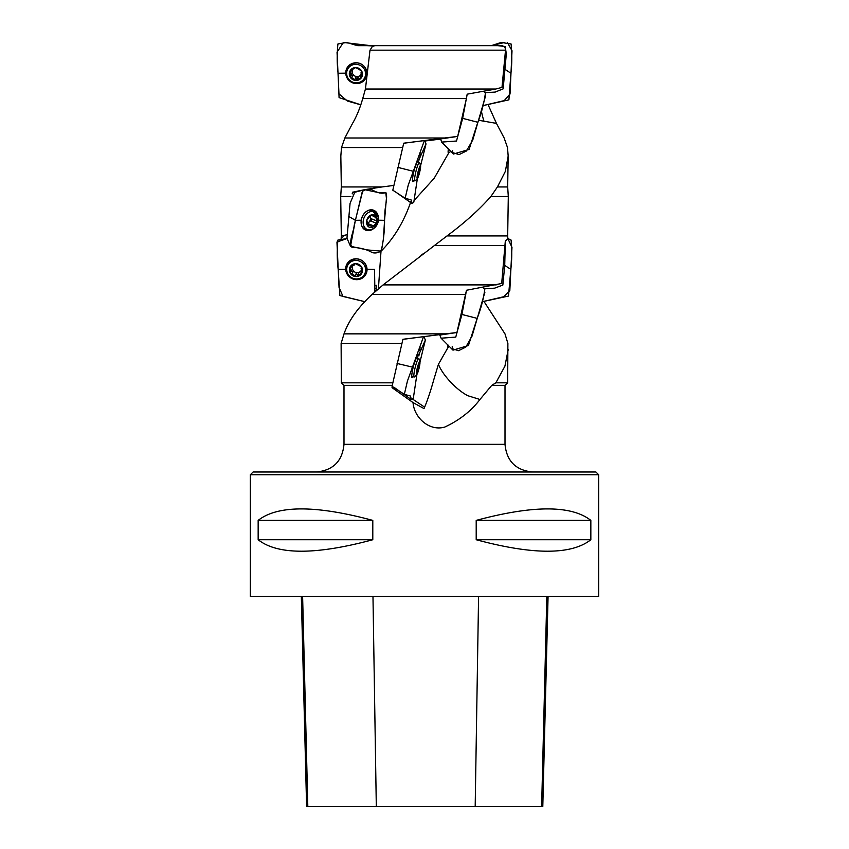 <?xml version="1.0" encoding="UTF-8"?>
<svg xmlns="http://www.w3.org/2000/svg" width="849" height="849" viewBox="0 0 849 849"><rect width="100%" height="100%" fill="white"/><g stroke="black" fill="none" stroke-linecap="round" stroke-linejoin="round"><path stroke-width="1.27" d="M598.683 474.761L250.317 474.761L250.317 596.423L598.683 596.423L598.683 474.761L595.924 472.002L253.076 472.002L250.317 474.761M590.84 520.384L590.84 539.741C571.356 555.034 533.14 555.034 476.204 539.741L476.204 520.384C533.14 505.091 571.356 505.091 590.84 520.384L476.204 520.384M372.796 520.384L372.796 539.741C315.86 555.034 277.644 555.034 258.16 539.741L258.16 520.384C277.644 505.091 315.86 505.091 372.796 520.384L258.16 520.384M501.992 87.394L495.752 89.018L365.431 89.018L370.005 50.165L372.382 46.462L374.897 45.666L501.366 45.666C504.094 45.963 505.473 47.459 505.516 50.165L501.992 87.394M532.652 472.002C515.863 470.357 506.641 461.145 505.006 444.345L505.006 385.35L491.762 385.35L495.858 382.825L507.681 382.825L507.882 343.421L504.985 333.859L484.121 301.682M495.858 382.825L504.911 366.184L508.201 349.597M344.864 137.984L444.759 137.984L457.685 136.413L466.409 98.58L362.725 98.58C359.976 108.258 356.58 116.525 352.547 123.381L344.864 137.984L341.5 147.546L402.5 147.546M341.5 147.546L340.831 156.036L341.319 186.95L381.986 186.95L393.819 185.432M341.319 186.95L340.704 196.522L341.319 235.926L347.008 234.759M340.704 196.522L350.892 196.522M392.068 385.35L343.994 385.35L341.319 382.825L392.578 382.825M341.319 382.825L341.118 343.421L401.757 343.421M341.118 343.421L344.015 333.859L445.704 333.859L456.932 332.5L466.472 290.262L501.695 283.481L505.293 241.243L507.851 238.505M344.015 333.859C348.652 320.604 358.002 307.465 372.085 294.454L465.751 294.454M372.085 294.454L383.111 284.893L434.465 245.488L505.304 245.488M383.111 284.893L496.241 284.893M434.465 245.488L447.02 235.926C464.827 222.661 479.441 209.533 490.871 196.522L508.296 196.522L507.681 235.926L507.851 238.548L511.077 240.055C512.053 249.829 511.979 259.592 510.833 269.345L504.731 265.419L505.293 242.931M447.02 235.926L507.681 235.926M490.871 196.522L497.429 186.95L505.346 171.392L508.169 156.036L507.5 147.546L504.136 137.984L496.453 123.381L478.486 120.25M497.429 186.95L507.681 186.95L508.169 156.057M488.154 104.841L496.453 123.381M479.95 399.476L467.799 395.708C455.955 389.595 442.191 374.42 438.445 364.253L433.818 379.599C430.517 391.431 427.249 401.089 424.022 408.581L413.028 402.575C414.185 417.899 429.594 431.621 444.823 427.036C459.5 420.191 471.206 411.001 479.95 399.476L491.762 385.35M413.028 402.575L392.036 387.643L392.312 386.454M495.752 89.018L467.173 94.175L466.409 98.58M362.725 98.58L365.431 89.018M403.296 144.882L403.71 143.194L444.759 137.984M352.197 193.912L352.494 192.224L364.709 189.667M365.494 189.518L381.986 186.95M341.16 238.505L343.941 235.926M378.399 288.883L381.01 251.24M380.639 250.264L381.551 250.71C394.297 237.784 404.071 221.409 410.863 201.595M414.461 200.067L434.136 178.343L448.845 152.714L450.872 151.355M357.705 45.666L368.36 45.666M372.902 45.666L472.182 45.666M474.103 45.666L472.171 45.666M402.5 340.99L402.914 339.282L445.704 333.859M438.445 364.253L447.656 348.101L449.408 346.403M392.036 387.643L394.127 387.643M418.302 355.816L425.381 340.046L423.853 336.586L423.014 338.104L407.424 381.074L404.336 394.339L392.058 386.295L402.914 339.282M456.932 332.5L439.782 335.068L441.119 338.199L455.764 337.095L461.92 314.448L466.175 291.96M447.858 344.79L447.656 348.101M374.78 285.996L376.203 285.243L376.627 290.422M448.845 152.714L448.081 152.194L448.283 148.639M440.567 138.949L457.685 136.413M392.811 190.187L403.71 143.194M354.988 192.224L352.494 192.224M352.547 70.074A4.786 4.616 -152.9 0 0 360.899 74.638M350.234 75.954L350.244 77.142L351.624 77.599L352.632 75.614A2.696 2.6 27.1 0 1 355.901 77.492A1.199 1.157 27.1 0 0 357.843 78.076M351.624 77.599L355.986 80.453L358.374 77.047A2.696 2.6 27.1 0 1 361.387 75.741A1.199 1.157 27.1 0 0 361.441 75.763M357.068 79.742L361.632 77.301A6.612 6.378 -152.9 0 0 361.536 70.902L361.43 72.176L361.536 70.902L355.795 67.591L354.893 67.962M361.536 70.902A6.612 6.378 -152.9 0 0 350.149 70.732L350.446 75.657L351.911 73.056A2.696 2.6 27.1 0 0 351.475 70.096L350.149 70.732A6.612 6.378 -152.9 0 0 355.986 80.453A6.612 6.378 -152.9 0 0 361.632 77.301L361.027 72.717L361.706 71.401M352.632 75.614A1.199 1.157 27.1 0 1 351.146 74.542M351.507 70.106L355.02 67.846M347.612 69.247A9.541 9.201 27.1 0 1 355.964 64.333A9.541 9.201 27.1 0 1 364.592 77.949A9.541 9.201 27.1 0 1 351.911 81.78A9.541 9.201 27.1 0 1 347.612 69.247L348.366 67.782A9.541 9.201 27.1 0 1 359.689 63.367M362.311 64.715A9.541 9.201 27.1 0 1 365.346 76.474L364.592 77.949M355.784 67.57A6.633 6.399 27.1 0 1 361.642 77.323A6.633 6.399 27.1 0 1 350.234 77.163A6.633 6.399 27.1 0 1 355.784 67.57M419.109 362.353L419.491 361.865A6.612 0.891 103.8 0 0 417.772 366.163A6.612 0.891 103.8 0 0 416.456 372.435A6.612 0.891 103.8 0 0 416.435 374.345A6.612 0.891 103.8 0 0 416.848 374.441L416.392 373.178M416.817 373.284L418.568 370.143L419.884 363.871L419.332 363.499L419.884 363.871A6.612 0.891 103.8 0 0 419.491 361.865M416.392 373.74L416.848 374.441A6.612 0.891 103.8 0 0 418.568 370.143A6.612 0.891 103.8 0 0 419.884 363.871M418.599 363.637L419.332 363.499M416.901 374.388A6.633 0.891 -76.2 0 1 416.912 369.644A6.633 0.891 -76.2 0 1 419.502 361.844A6.633 0.891 -76.2 0 1 419.937 362.045A6.633 0.891 -76.2 0 1 419.045 368.37A6.633 0.891 -76.2 0 1 416.901 374.388A15.484 15.484 0 0 1 414.429 376.903A9.541 1.284 -76.2 0 1 414.174 376.998A9.541 1.284 -76.2 0 1 414.928 368.54A9.541 1.284 -76.2 0 1 418.355 358.66A9.541 1.284 -76.2 0 1 418.716 358.469A9.541 1.284 -76.2 0 1 418.897 358.66M352.664 266.215A4.786 4.606 -151.1 0 0 361.027 270.746M350.435 272.179L350.446 273.442L351.847 273.856L352.94 271.871A1.199 1.146 28.9 0 1 351.412 270.629M354.978 263.848L354.341 265.005L350.096 267L350.404 268.284L351.486 266.331M361.642 267.467L361.08 268.486L361.441 266.777L355.572 263.678L354.797 263.986M361.547 271.68A2.696 2.6 28.9 0 0 358.798 272.954L357.45 275.575L361.78 273.208L361.61 267.658M358.066 274.259A1.199 1.146 28.9 0 1 356.272 273.633A2.696 2.6 28.9 0 0 352.94 271.871M351.847 273.856L356.304 276.541L357.333 275.872M351.539 266.342A2.696 2.6 28.9 0 1 352.048 269.473L350.605 271.945L350.404 268.284M347.825 265.068A9.541 9.19 28.9 0 1 360.613 261.641A9.541 9.19 28.9 0 1 364.529 274.301A9.541 9.19 28.9 0 1 348.249 274.492A9.541 9.19 28.9 0 1 347.825 265.068L348.642 263.604A9.541 9.19 28.9 0 1 359.201 259.274M363.372 261.588A9.541 9.19 28.9 0 1 365.335 272.826L364.529 274.301M350.425 273.452A6.633 6.389 28.9 0 1 355.593 263.657A6.633 6.389 28.9 0 1 361.812 273.208A6.633 6.389 28.9 0 1 350.425 273.452A6.612 6.367 -151.1 0 0 361.78 273.208A6.612 6.367 -151.1 0 0 355.572 263.678A6.612 6.367 -151.1 0 0 350.446 273.442M367.564 223.255A4.786 3.693 111.8 0 0 370.461 217.333A4.786 3.693 111.8 0 0 369.973 215.933M372.902 227.086A6.612 5.105 111.8 0 0 376.935 222.098A6.612 5.105 111.8 0 0 375.927 216.081A6.633 5.126 -68.2 0 1 372.902 227.108A6.633 5.126 -68.2 0 1 366.832 220.082A6.633 5.126 -68.2 0 1 375.948 216.071A6.612 5.105 111.8 0 0 370.875 215.094L371.66 215.37L370.875 215.094L366.853 220.071L367.85 226.089A6.612 5.105 111.8 0 0 372.902 227.086L371.607 226.587L372.902 227.086L376.935 222.098L375.608 215.858M375.927 216.081L370.397 215.423M376.319 220.761L371.353 218.777A1.199 0.923 -68.2 0 1 370.748 220.973A2.696 2.08 -68.2 0 0 368.455 223.807A1.199 0.923 -68.2 0 1 368.116 224.645M370.875 215.094A6.612 5.105 111.8 0 0 366.853 220.071A6.612 5.105 111.8 0 0 367.85 226.089L368.731 226.025L367.585 225.569M367.85 226.089L369.782 225.399L371.607 226.587M371.353 218.777A2.696 2.08 -68.2 0 1 370.461 217.333A2.696 2.08 -68.2 0 1 370.695 215.54M367.288 229.517A9.541 7.365 -68.2 0 1 363.998 217.928A9.541 7.365 -68.2 0 1 374.377 211.804A9.541 7.365 -68.2 0 1 376.659 213.449A9.541 7.365 -68.2 0 1 376.871 225.017A9.541 7.365 -68.2 0 1 367.288 229.517L363.616 228.052A9.541 7.365 -68.2 0 1 362.555 227.49M369.538 210.011A9.541 7.365 -68.2 0 1 370.695 210.34L374.377 211.804M418.334 176.645A6.612 0.828 103.8 0 0 420.053 170.469A6.612 0.828 103.8 0 0 420.563 165.873A6.633 0.838 -76.2 0 1 420.584 165.905A6.633 0.838 -76.2 0 1 419.65 172.262A6.633 0.838 -76.2 0 1 417.538 178.332A6.633 0.838 -76.2 0 1 418.005 171.965A6.633 0.838 -76.2 0 1 420.563 165.852A6.612 0.828 103.8 0 0 420.202 165.746A6.612 0.828 103.8 0 0 419.342 167.486A6.612 0.828 103.8 0 0 417.623 173.663A6.612 0.828 103.8 0 0 417.124 178.258A6.612 0.828 103.8 0 0 418.334 176.645L417.687 176.719L418.334 176.645L420.053 170.469L420.563 165.873L419.841 166.287M417.124 178.258L416.997 177.643M417.538 178.332A15.484 15.484 0 0 1 415.065 180.826A9.541 1.199 -76.2 0 1 414.843 180.901A9.541 1.199 -76.2 0 1 415.946 171.36A9.541 1.199 -76.2 0 1 419.385 162.371A9.541 1.199 -76.2 0 1 419.544 162.552A15.484 15.484 0 0 1 420.573 165.905M301.331 596.423L306.606 806.55L542.798 806.55L548.072 596.423M258.16 539.741L372.796 539.741M476.204 539.741L590.84 539.741M356.007 62.709C349.555 63.335 346.105 66.816 345.66 73.163C346.488 79.509 350.149 82.99 356.644 83.605C363.096 82.99 366.556 79.498 367.001 73.163C366.174 66.816 362.512 63.325 356.007 62.709M366.97 73.163A10.729 10.347 27.1 0 1 351.613 82.364A10.729 10.347 27.1 0 1 359.912 63.452A10.729 10.347 27.1 0 1 366.97 73.163L367.001 73.163M338.061 73.247L339.08 97.603L360.846 104.841L347.305 101.01L338.963 93.825L337.042 52.214L343.357 42.45L373.337 45.973L355.487 45.103L346.689 42.45L337.923 43.968C336.904 53.742 336.957 63.505 338.061 73.247L345.66 73.163M484.694 288.787L494.659 288.151L502.841 285.084L504.731 265.419M510.822 269.335L508.498 296.078L482.465 301.682L503.637 296.757L509.825 290.602L511.979 247.314L507.851 238.548M483.092 287.567L484.811 289.084C483.516 298.859 480.969 308.612 477.18 318.364L468.425 345.522L452.984 350.149L441.109 338.21M477.18 318.364L461.92 314.448M416.243 357.949A10.729 1.454 -76.2 0 1 417.199 356.867A10.729 1.454 -76.2 0 1 417.581 358.182L417.177 356.835L416.254 357.907M413.856 364.614L413.166 367.288C411.723 373.634 411.383 377.115 412.147 377.741L413.038 376.712A10.729 1.454 -76.2 0 1 412.094 377.709A10.729 1.454 -76.2 0 1 413.919 364.412M397.067 363.468L413.166 367.288M418.886 355.943L419.236 353.407M404.336 394.339L410.407 396.016L411.489 399.688L413.336 398.202L416.923 374.367L425.37 340.046M485.267 92.637L495.179 92.074L503.16 88.848L506.333 53.774L505.166 46.504L497.758 45.666M504.656 42.45L491.295 45.666L501.165 42.45L511.077 43.968C512.096 53.742 512.043 63.505 510.939 73.247L504.985 69.331M477.212 45.4L478.74 45.496M510.928 73.247L508.901 99.853L483.102 105.594L504.242 100.606L510.026 94.016L512.021 50.738L507.341 42.45M440.578 138.939L441.66 142.091L456.497 141.019L462.663 118.351L466.876 95.852M483.665 91.48L485.416 92.997C484.142 102.761 481.627 112.524 477.849 122.277L462.663 118.351M477.828 122.267L469.104 149.435L453.398 154.04L441.66 142.101M417.326 161.236A10.729 1.348 -76.2 0 1 417.867 160.779A10.729 1.348 -76.2 0 1 418.196 162.085L417.846 160.748L417.337 161.204M414.545 168.834L413.93 171.201C412.487 177.547 412.115 181.028 412.805 181.654L413.654 180.614A10.729 1.348 -76.2 0 1 412.763 181.622A10.729 1.348 -76.2 0 1 414.588 168.664M418.844 159.962L426.018 143.948L424.659 140.499L423.853 142.016L413.336 171.296L413.93 171.201M419.374 159.856L419.661 157.797M397.852 167.38L413.336 171.296L408.263 184.997L405.153 198.252L411.075 199.897L412.094 203.611L413.824 202.115L417.379 178.523L426.018 143.959M355.381 220.315L348.737 216.399L355.391 220.315L350.499 246.274L346.965 238.208L350.075 203.335L354.744 192.298L364.646 189.688L362.682 191.036L355.391 220.315L361.196 220.22C360.772 226.566 363.096 230.058 368.19 230.673L373.762 228.466M378.336 217.004L371.278 209.777C366.004 210.403 362.64 213.884 361.196 220.22M373.571 228.604A10.729 8.278 -68.2 0 1 365.112 229.888A10.729 8.278 -68.2 0 1 362.045 217.153A10.729 8.278 -68.2 0 1 373.051 210.043A10.729 8.278 -68.2 0 1 378.283 216.792M350.499 246.274L367.055 249.903L381.105 251.134C383.472 241.233 384.618 230.96 384.555 220.315L378.272 220.22L384.544 220.315L386.422 198.295L385.775 192.468L381.275 193.137L364.656 189.677M356.081 258.796C349.629 259.423 346.19 262.903 345.755 269.25C346.604 275.596 350.266 279.077 356.76 279.703C363.202 279.077 366.641 275.585 367.076 269.25C366.237 262.903 362.565 259.423 356.081 258.796M367.044 269.25A10.729 10.326 28.9 0 1 351.422 278.292A10.729 10.326 28.9 0 1 360.114 259.592A10.729 10.326 28.9 0 1 367.044 269.25M338.167 269.345L339.865 295.548L364.879 301.682L343.007 296.46L339.048 287.418L336.947 242.039L347.114 238.537L337.923 240.055C336.947 249.829 337.021 259.592 338.167 269.345L345.755 269.25M374.558 269.345L374.876 291.95L374.558 269.345L367.076 269.25L374.558 269.345M376.319 290.687L374.844 290.082L376.319 290.687M484.928 292.109L472.055 336.077L465.783 347.114L458.577 350.669L452.284 348.748L452.209 346.689M485.543 96.022L472.776 139.979L466.377 151.026L459.097 154.582L452.708 152.65M452.697 152.629L452.613 150.602M385.849 192.468C382.315 194.028 377.572 193.073 371.629 189.582C368.317 188.722 365.219 189.359 362.311 191.513L354.203 225.356C353.619 232.191 348.355 241.88 351.953 247.314C360.305 247.675 367.044 249.436 372.149 252.588C375.46 253.458 378.569 252.811 381.477 250.657L383.419 238.962L384.894 214.946C384.47 207.708 388.12 197.371 385.849 192.468M505.516 50.165L370.005 50.165M343.994 385.35L343.994 444.345L505.006 444.345M484.079 121.598A60.364 16.524 90 0 1 481.394 111.07M412.869 399.285L424.617 407.149M360.369 77.726L361.387 75.741M354.882 79.488L355.901 77.492M350.393 72.016L351.38 70.096M419.151 365.155L418.154 364.911M418.408 368.721L417.188 368.424M360.56 273.686L361.621 271.765M355.179 275.617L356.272 273.633M375.746 217.344L373.093 216.283M375.714 222.969L370.748 220.973M373.422 225.792L368.455 223.807M371.66 215.37L370.917 215.073M419.257 171.657L418.154 171.381M418.281 175.159L417.379 174.947M307.816 806.55L302.615 596.423M376.309 806.55L372.976 596.423M475.185 806.55L478.581 596.423M541.63 806.55L546.83 596.423M366.853 75.041A10.443 10.071 27.1 0 1 361.324 81.483M346.657 73.969A10.443 10.071 27.1 0 1 348.652 65.713M366.375 69.989A9.657 9.307 27.1 0 1 364.858 77.439M347.878 68.737A9.657 9.307 27.1 0 1 353.035 63.155M366.874 229.357A10.443 8.066 -68.2 0 1 364.041 229.166M371.777 209.82A10.443 8.066 -68.2 0 1 373.953 211.634M363.86 228.148A9.657 7.45 -68.2 0 1 362.799 227.85M369.973 209.915A9.657 7.45 -68.2 0 1 370.949 210.435M366.874 271.5A10.443 10.061 28.9 0 1 361.26 277.655M346.721 269.621A10.443 10.061 28.9 0 1 348.95 261.598M366.598 266.544A9.657 9.297 28.9 0 1 364.815 273.76M348.122 264.538A9.657 9.297 28.9 0 1 353.29 259.189M341.319 235.926L341.149 238.558M505.006 385.35L507.681 382.825M507.681 186.95L508.296 196.522M343.994 444.345C342.359 461.145 333.137 470.357 316.348 472.002M420.902 255.475L423.418 253.618M425.71 140.923L440.567 139.087M362.024 76.537L361.653 77.259M418.716 358.469L416.286 357.864M414.174 376.998L411.744 376.394M419.937 362.045A15.484 15.484 0 0 0 418.907 358.66M367.543 224.412L370.302 225.516M419.385 162.371L417.092 161.819M414.843 180.901L412.455 180.317M403.381 339.292L422.59 336.798M420.128 347.782L419.576 350.435M413.803 364.826L417.74 354.107M394.445 387.622L411.489 399.699M404.135 143.194L423.481 140.69M420.202 153.818L419.746 156.078M414.492 168.993L417.687 160.302M394.997 191.534L412.094 203.611M392.8 190.208L405.164 198.252M385.775 192.468L379.333 192.978M376.489 288.66L374.812 288.373"/></g></svg>
